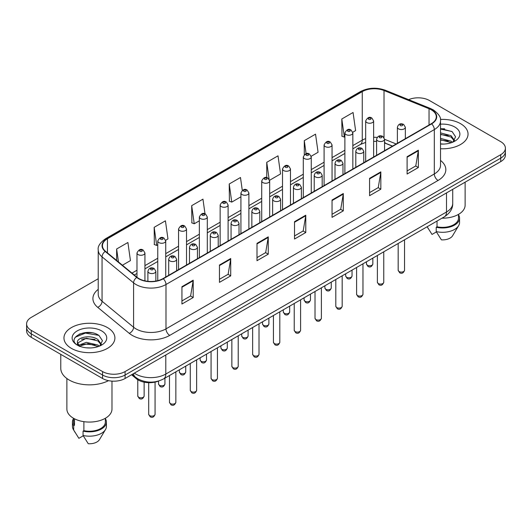 <?xml version="1.0" encoding="UTF-8"?>
<svg xmlns="http://www.w3.org/2000/svg" width="532" height="532" viewBox="0 0 532 532"><rect width="100%" height="100%" fill="white"/><g stroke="black" fill="none" stroke-linecap="round" stroke-linejoin="round"><path stroke-width="0.8" d="M392.423 146.147L384.556 142.962M158.716 380.998A15.92 9.19 180 0 1 136.438 378.777L131.557 374.754M460.579 123.697A25.476 14.71 0 0 0 440.43 119.441A25.476 14.71 0 0 1 460.579 123.697A25.476 14.71 0 0 1 468.04 134.097A25.476 14.71 0 0 0 460.579 123.697M107.444 327.579A25.476 14.71 0 0 0 79.68 324.387A25.476 14.71 0 0 0 63.96 337.98A25.476 14.71 0 0 0 71.421 348.38A25.476 14.71 0 0 0 99.178 351.566A25.476 14.71 0 0 0 114.905 337.98A25.476 14.71 0 0 0 107.444 327.579A25.476 14.71 0 0 0 79.68 324.387A25.476 14.71 0 0 0 63.96 337.98A25.476 14.71 0 0 0 71.421 348.38A25.476 14.71 0 0 0 99.178 351.566A25.476 14.71 0 0 0 114.905 337.98A25.476 14.71 0 0 0 107.444 327.579M431.312 109.831A16.984 9.802 180 0 1 436.287 116.761A16.984 9.802 180 0 1 431.312 123.697L162.985 278.608A16.984 9.802 180 0 1 137.063 277.298L105.535 251.303A16.984 9.802 180 0 1 102.463 245.678A16.984 9.802 180 0 1 107.437 238.748L362.265 91.624A16.984 9.802 180 0 1 384.018 90.526L429.045 108.728A16.984 9.802 180 0 1 431.312 109.831M431.612 109.652A17.41 10.048 0 0 0 429.284 108.528L384.257 90.327A17.41 10.048 0 0 0 361.966 91.451L107.138 238.575A17.41 10.048 0 0 0 105.19 251.443L136.717 277.445A17.41 10.048 0 0 0 163.284 278.781L431.612 123.87A17.41 10.048 0 0 0 431.612 109.652M98.221 278.735L31.262 317.391A15.92 9.19 0 0 0 26.6 323.895L26.6 330.824A15.92 9.19 0 0 0 31.262 337.328L102.563 378.491L102.563 375.027A15.92 9.19 0 0 0 125.08 375.027L500.738 158.144A15.92 9.19 0 0 0 505.4 151.647A15.92 9.19 0 0 1 500.738 158.144L125.08 375.027A15.92 9.19 0 0 1 102.563 375.027L31.262 333.863L102.563 375.027L102.563 371.562A15.92 9.19 0 0 0 125.08 371.562L500.738 154.679A15.92 9.19 0 0 0 505.4 148.175A15.92 9.19 0 0 0 500.738 141.678L429.437 100.515A15.92 9.19 0 0 0 408.623 99.657M26.6 327.36A15.92 9.19 0 0 0 31.262 333.863A15.92 9.19 0 0 1 26.6 327.36M181.937 286.695L181.937 304.025L193.196 297.528L193.196 280.191L181.937 286.695M181.937 300.952L190.609 295.945L193.149 280.77A4.243 2.454 -120 0 0 193.196 280.191M190.536 295.992L193.196 297.528M219.463 265.029L219.463 282.359L230.722 275.862L230.722 258.525L219.463 265.029M219.463 279.287L228.135 274.279L230.675 259.104A4.243 2.454 -120 0 0 230.722 258.525M228.062 274.319L230.722 275.862M256.996 243.357L256.996 260.693L268.254 254.19L268.254 236.86L256.996 243.357M256.996 257.614L265.668 252.614L268.208 237.438A4.243 2.454 -120 0 0 268.254 236.86M265.588 252.653L268.254 254.19M407.106 156.694L407.106 174.024L418.365 167.527L418.365 150.19L407.106 156.694M407.106 170.952L415.778 165.944L418.318 150.769A4.243 2.454 -120 0 0 418.365 150.19M415.698 165.991L418.365 167.527M369.574 178.36L369.574 195.696L380.832 189.193L380.832 171.863L369.574 178.36M369.574 192.617L378.245 187.61L380.792 172.435A4.243 2.454 -120 0 0 380.832 171.863M378.172 187.656L380.832 189.193M332.048 200.025L332.048 217.362L343.306 210.858L343.306 193.528L332.048 200.025M332.048 214.283L340.719 209.275L343.26 194.1A4.243 2.454 -120 0 0 343.306 193.528M340.646 209.322L343.306 210.858M294.522 221.691L294.522 239.028L305.78 232.524L305.78 215.194L294.522 221.691M294.522 235.949L303.193 230.948L305.734 215.766A4.243 2.454 -120 0 0 305.78 215.194M303.114 230.988L305.78 232.524M440.529 148.754A25.476 14.71 0 0 0 468.04 134.097A25.476 14.71 0 0 1 440.529 148.754M26.6 323.895A15.92 9.19 0 0 0 31.262 330.392L102.563 371.562M165.645 240.278L167.966 238.935L165.425 220.827L154.167 227.324L154.346 244.554M122.427 265.229L130.44 260.6L127.899 242.492L116.641 248.996L116.641 260.461M269.598 180.262L280.55 173.937L278.01 155.829L266.751 162.327L266.751 177.655M311.18 156.255L318.076 152.272L315.536 134.157L304.277 140.661L304.277 154.672M352.763 132.249L355.609 130.606L353.062 112.491L341.803 118.995L341.99 136.225M205.013 213.857L202.951 199.161L191.693 205.658L191.879 222.888M242.286 190.356L240.484 177.495L229.226 183.992L229.405 201.222M229.226 183.992L231.766 202.107L240.93 196.813M231.766 202.107L229.226 201.156M266.751 162.327L269.112 179.164M304.277 140.661L306.106 153.675M341.803 118.995L344.35 137.103L344.882 136.797M344.35 137.103L341.803 136.152M191.693 205.658L194.233 223.773L199.347 220.82M194.233 223.773L191.693 222.822M154.167 227.324L156.707 245.438L157.765 244.826M156.707 245.438L154.167 244.487M116.641 248.996L118.456 261.957M91.557 332.713A21.227 12.256 0 0 0 79.128 334.196M444.692 128.83A21.227 12.256 0 0 0 440.529 128.83M102.563 378.491A15.92 9.19 0 0 0 125.08 378.491L500.738 161.615A15.92 9.19 0 0 0 505.4 155.111L505.4 148.175M441.999 218.18A22.557 13.021 0 0 0 465.121 205.159L465.121 182.17M440.529 143.899L443.715 144.066M440.529 138.4L451.05 141.166L452.453 142.297M440.529 139.776L451.05 142.543M440.529 132.894L451.05 135.667L454.501 140.428M440.529 134.29L451.05 137.037L454.228 140.78M440.529 144.019A17.303 9.988 0 0 0 454.807 141.16A17.303 9.988 0 0 0 454.807 127.028A17.303 9.988 0 0 0 440.529 124.175M452.865 142.124L455.578 136.804L452.147 131.637L440.529 128.545M427.203 226.818L432.017 234.439L436.393 231.912M437.025 221.053L437.025 226.778A15.92 9.19 0 0 0 458.491 218.16L458.491 214.389M437.025 226.778L436.207 227.25L436.207 231.586L441.4 239.852A10.613 6.131 0 0 0 452.599 235.762L458.624 225.694A16.984 9.802 0 0 0 459.555 222.496L459.555 218.16A16.984 9.802 0 0 0 458.491 214.748M436.207 231.586A16.984 9.802 0 0 0 458.624 225.694M436.207 227.25A16.984 9.802 0 0 0 459.555 218.16M440.529 129.077L451.914 131.477M440.529 134.583L448.17 135.547M440.529 140.082L448.15 141.047M60.774 354.365L60.774 368.31A28.662 16.545 0 0 0 69.167 380.008A28.662 16.545 0 0 0 108.508 380.659M66.879 378.518L66.879 409.042A22.557 13.021 0 0 0 73.483 418.252A22.557 13.021 0 0 0 98.061 421.078A22.557 13.021 0 0 0 111.986 409.042L111.986 381.125M86.536 347.828L90.58 347.948M78.596 345.288L86.324 342.342L97.915 345.049L99.318 346.179M79.168 346.146L87.986 343.652L97.915 346.425M77.433 342.382L79.421 346.126M77.453 342.714C76.222 337.394 90.826 334.249 97.915 339.549L101.359 344.31M77.506 343.074L86.304 338.226L97.915 340.919L101.087 344.663M99.73 346.006L102.437 340.686L99.012 335.519C86.869 326.788 65.29 338.292 77.752 345.341L78.37 345.72M101.665 330.911A17.303 9.988 0 0 0 77.193 330.911A17.303 9.988 0 0 0 77.193 345.042A17.303 9.988 0 0 0 101.665 345.042A17.303 9.988 0 0 0 101.665 330.911M73.509 418.272L73.509 422.042A15.92 9.19 0 0 0 74.507 425.248L74.507 418.81M73.509 418.631A16.984 9.802 0 0 0 72.445 422.042L72.445 426.378A16.984 9.802 0 0 0 73.376 429.577A16.984 9.802 0 0 0 73.689 430.049L78.882 438.321L83.258 435.794M73.689 430.049L73.689 425.72L74.507 425.248M72.445 422.042A16.984 9.802 0 0 0 73.689 425.72M79.68 346.478C77.871 345.401 77.14 344.237 77.492 342.987M83.89 421.67L83.89 430.661A15.92 9.19 0 0 0 105.356 422.042L105.356 418.272M83.89 430.661L83.065 431.133L83.065 435.469L88.265 443.735A10.613 6.131 0 0 0 99.464 439.645L105.482 429.577A16.984 9.802 0 0 0 106.413 426.378L106.413 422.042A16.984 9.802 0 0 0 105.356 418.631M83.065 435.469A16.984 9.802 0 0 0 105.482 429.577M83.065 431.133A16.984 9.802 0 0 0 106.413 422.042M75.218 337.255L85.379 333.085L98.772 335.36M81.569 339.276L85.379 338.585L95.029 339.429M81.522 344.796L85.379 344.091L95.015 344.929M136.438 377.926L136.438 378.777M440.529 160.438A26.534 15.322 180 0 1 438.062 180.461L169.741 335.379A5.307 3.066 60 0 1 165.991 328.876L434.312 173.964A21.227 12.256 0 0 0 440.529 165.292L440.529 120.924A21.227 12.256 180 0 1 434.312 129.589A5.307 3.066 -120 0 0 431.612 123.87M169.741 335.379A26.534 15.322 180 0 1 132.215 335.379A26.534 15.322 180 0 1 129.243 333.331L97.708 307.336A26.534 15.322 180 0 1 98.221 289.355M135.966 328.876A21.227 12.256 0 0 0 165.991 328.876L165.991 284.5A21.227 12.256 180 0 1 133.585 282.864L102.058 256.87A21.227 12.256 180 0 1 98.221 249.84L98.221 294.216A21.227 12.256 0 0 0 102.058 301.245L133.585 327.24A21.227 12.256 0 0 0 135.966 328.876M440.529 120.924C441.241 117.605 438.8 113.908 433.214 109.825L430.421 108.468A5.307 2.487 112 0 0 429.284 108.528M430.421 108.468L385.394 90.267C376.603 87.155 368.257 87.607 360.363 91.624A5.307 3.066 60 0 1 361.966 91.451M107.138 238.575A5.307 3.066 -120 0 0 105.535 238.742C100.029 242.705 97.589 246.402 98.221 249.84M105.19 251.443A5.307 3.551 129.5 0 0 102.058 256.87L102.058 301.245A5.307 3.551 -50.5 0 1 97.708 307.336M385.394 90.267A5.307 2.487 112 0 0 384.257 90.327M136.717 277.445A5.307 3.551 129.5 0 0 133.585 282.864L133.585 327.24A5.307 3.551 -50.5 0 1 129.243 333.331M163.284 278.781A5.307 3.066 60 0 1 165.991 284.5L434.312 129.589L434.312 173.964A5.307 3.066 60 0 0 438.062 180.461M125.08 371.562L125.08 378.491M500.738 154.679L500.738 161.615M31.262 330.392L31.262 337.328M107.437 238.748L107.437 252.873M429.045 108.728L429.045 125.007M384.018 90.526L384.018 137.495M396.18 143.979L384.556 139.278M377.175 137.429A16.984 9.802 0 0 0 373.63 137.296M365.67 138.639A16.984 9.802 0 0 0 362.265 140.155L352.842 145.602M362.265 91.624L362.265 140.155A9.556 5.513 60 0 1 360.284 144.531L352.842 148.827M344.882 150.197L332.054 157.605M324.088 162.2L311.26 169.608M303.3 174.203L290.472 181.612M282.512 186.207L269.677 193.615M261.717 198.21L248.89 205.618M240.93 210.213L228.102 217.621M220.142 222.216L207.307 229.625M199.347 234.22L186.519 241.628M178.559 246.223L165.731 253.631M157.765 258.226L144.937 265.634M136.977 270.229L131.983 273.109M392.543 146.081L385.913 143.401A9.556 4.475 -68 0 1 384.556 141.991M294.522 222.243L305.734 215.766M332.048 200.577L343.26 194.1M369.574 178.912L380.792 172.435M407.106 157.246L418.318 150.769M256.996 243.909L268.208 237.438M219.463 265.574L230.675 259.104M181.937 287.24L193.149 280.77M134.35 373.145A21.227 12.256 0 0 0 135.78 374.049A21.227 12.256 0 0 0 165.798 374.049L446.508 211.989A21.227 12.256 0 0 0 452.725 203.317C452.885 208.591 450.079 213.099 444.313 216.843L163.603 378.91A10.613 6.131 60 0 0 165.798 374.049L165.798 354.984M446.508 192.923L446.508 211.989A10.613 6.131 60 0 1 444.313 216.843M133.492 373.637A10.613 7.102 129.5 0 0 135.341 377.088L132.116 374.435M404.546 270.249C403.495 273.115 401.873 273.953 399.658 272.763L398.175 270.249A3.185 1.835 0 0 0 399.113 271.546A3.185 1.835 0 0 0 402.584 271.945A3.185 1.835 0 0 0 404.546 270.249L404.546 239.806M398.548 128.87A3.983 2.301 180 0 1 397.384 127.248C398.402 123.983 400.483 123.038 403.628 124.408L405.344 127.248A3.983 2.301 180 0 1 402.884 129.369A3.983 2.301 180 0 1 398.548 128.87M402.298 124.541A1.33 0.765 0 0 0 400.423 124.541A1.33 0.765 0 0 0 400.423 125.625A1.33 0.765 0 0 0 402.298 125.625A1.33 0.765 0 0 0 402.298 124.541M367.399 265.242A3.185 1.835 0 0 0 370.871 265.641A3.185 1.835 0 0 0 372.839 263.945C371.788 266.811 370.159 267.649 367.951 266.459L366.468 263.945A3.185 1.835 0 0 0 367.399 265.242M373.63 156.993L373.63 120.944A3.983 2.301 180 0 1 371.176 123.065A3.983 2.301 180 0 1 366.841 122.566A3.983 2.301 180 0 1 365.67 120.944L365.67 161.588M368.716 119.321A1.33 0.765 0 0 0 370.591 119.321A1.33 0.765 0 0 0 370.591 118.237A1.33 0.765 0 0 0 368.716 118.237A1.33 0.765 0 0 0 368.716 119.321M383.758 282.253C382.708 285.119 381.078 285.957 378.87 284.766L377.388 282.253A3.185 1.835 0 0 0 378.319 283.549A3.185 1.835 0 0 0 381.79 283.948A3.185 1.835 0 0 0 383.758 282.253L383.758 251.809M377.76 140.874A3.983 2.301 180 0 1 376.589 139.251C377.607 135.986 379.688 135.042 382.841 136.411L384.556 139.251A3.983 2.301 180 0 1 382.096 141.372A3.983 2.301 180 0 1 377.76 140.874M381.511 136.544A1.33 0.765 0 0 0 379.635 136.544A1.33 0.765 0 0 0 379.635 137.628A1.33 0.765 0 0 0 381.511 137.628A1.33 0.765 0 0 0 381.511 136.544M362.964 294.256C361.92 297.122 360.29 297.96 358.083 296.77L356.6 294.256A3.185 1.835 0 0 0 357.531 295.553A3.185 1.835 0 0 0 361.002 295.952A3.185 1.835 0 0 0 362.964 294.256L362.964 263.812M356.965 152.877A3.983 2.301 180 0 1 355.802 151.254C356.819 147.989 358.901 147.045 362.046 148.415L363.762 151.254A3.983 2.301 180 0 1 361.308 153.376A3.983 2.301 180 0 1 356.965 152.877M360.723 148.548A1.33 0.765 0 0 0 358.841 148.548A1.33 0.765 0 0 0 358.841 149.632A1.33 0.765 0 0 0 360.723 149.632A1.33 0.765 0 0 0 360.723 148.548M342.176 306.259C341.125 309.125 339.496 309.963 337.288 308.773L335.805 306.259A3.185 1.835 0 0 0 336.743 307.556A3.185 1.835 0 0 0 340.207 307.955A3.185 1.835 0 0 0 342.176 306.259L342.176 275.815M336.177 164.88A3.983 2.301 180 0 1 335.014 163.258C336.031 159.992 338.113 159.048 341.258 160.418L342.974 163.258A3.983 2.301 180 0 1 340.513 165.379A3.983 2.301 180 0 1 336.177 164.88M339.928 160.551A1.33 0.765 0 0 0 338.053 160.551A1.33 0.765 0 0 0 338.053 161.635A1.33 0.765 0 0 0 339.928 161.635A1.33 0.765 0 0 0 339.928 160.551M321.388 318.262C320.337 321.128 318.708 321.966 316.5 320.776L315.017 318.262A3.185 1.835 0 0 0 315.948 319.559A3.185 1.835 0 0 0 319.419 319.958A3.185 1.835 0 0 0 321.388 318.262L321.388 287.819M315.39 176.883A3.983 2.301 180 0 1 314.219 175.261C315.237 171.996 317.318 171.051 320.464 172.421L322.179 175.261A3.983 2.301 180 0 1 319.725 177.382A3.983 2.301 180 0 1 315.39 176.883M319.14 172.554A1.33 0.765 0 0 0 317.265 172.554A1.33 0.765 0 0 0 317.265 173.638A1.33 0.765 0 0 0 319.14 173.638A1.33 0.765 0 0 0 319.14 172.554M346.611 277.245A3.185 1.835 0 0 0 350.083 277.644A3.185 1.835 0 0 0 352.044 275.948C351 278.815 349.371 279.652 347.157 278.462L345.68 275.948A3.185 1.835 0 0 0 346.611 277.245M352.842 168.996L352.842 132.947A3.983 2.301 180 0 1 350.382 135.068A3.983 2.301 180 0 1 346.046 134.569A3.983 2.301 180 0 1 344.882 132.947L344.882 173.592M347.921 131.324A1.33 0.765 0 0 0 349.797 131.324A1.33 0.765 0 0 0 349.797 130.24A1.33 0.765 0 0 0 347.921 130.24A1.33 0.765 0 0 0 347.921 131.324M325.817 289.248A3.185 1.835 0 0 0 329.288 289.647A3.185 1.835 0 0 0 331.256 287.952C330.206 290.818 328.577 291.656 326.369 290.465L324.886 287.952A3.185 1.835 0 0 0 325.817 289.248M332.054 181L332.054 144.95A3.983 2.301 180 0 1 329.594 147.071A3.983 2.301 180 0 1 325.258 146.573A3.983 2.301 180 0 1 324.088 144.95L324.088 185.595M327.133 143.327A1.33 0.765 0 0 0 329.009 143.327A1.33 0.765 0 0 0 329.009 142.244A1.33 0.765 0 0 0 327.133 142.244A1.33 0.765 0 0 0 327.133 143.327M305.029 301.252A3.185 1.835 0 0 0 308.5 301.651A3.185 1.835 0 0 0 310.462 299.955C309.418 302.821 307.789 303.659 305.581 302.469L304.098 299.955A3.185 1.835 0 0 0 305.029 301.252M311.26 193.003L311.26 156.953A3.983 2.301 180 0 1 308.806 159.075A3.983 2.301 180 0 1 304.464 158.576A3.983 2.301 180 0 1 303.3 156.953L303.3 197.598M306.346 155.331A1.33 0.765 0 0 0 308.221 155.331A1.33 0.765 0 0 0 308.221 154.247A1.33 0.765 0 0 0 306.346 154.247A1.33 0.765 0 0 0 306.346 155.331M300.593 330.266C299.549 333.132 297.92 333.97 295.706 332.779L294.229 330.266A3.185 1.835 0 0 0 295.16 331.562A3.185 1.835 0 0 0 298.632 331.961A3.185 1.835 0 0 0 300.593 330.266L300.593 299.822M294.595 188.887A3.983 2.301 180 0 1 293.431 187.264C294.449 183.999 296.53 183.055 299.676 184.424L301.391 187.264A3.983 2.301 180 0 1 298.931 189.385A3.983 2.301 180 0 1 294.595 188.887M298.352 184.557A1.33 0.765 0 0 0 296.47 184.557A1.33 0.765 0 0 0 296.47 185.641A1.33 0.765 0 0 0 298.352 185.641A1.33 0.765 0 0 0 298.352 184.557M279.805 342.269C278.755 345.135 277.125 345.973 274.918 344.783L273.435 342.269A3.185 1.835 0 0 0 274.366 343.566A3.185 1.835 0 0 0 277.837 343.965A3.185 1.835 0 0 0 279.805 342.269L279.805 311.825M273.807 200.89A3.983 2.301 180 0 1 272.637 199.267C273.654 196.002 275.742 195.058 278.888 196.428L280.603 199.267A3.983 2.301 180 0 1 278.143 201.389A3.983 2.301 180 0 1 273.807 200.89M277.558 196.561A1.33 0.765 0 0 0 275.682 196.561A1.33 0.765 0 0 0 275.682 197.645A1.33 0.765 0 0 0 277.558 197.645A1.33 0.765 0 0 0 277.558 196.561M259.018 354.272C257.967 357.138 256.338 357.976 254.13 356.786L252.647 354.272A3.185 1.835 0 0 0 253.578 355.569A3.185 1.835 0 0 0 257.049 355.968A3.185 1.835 0 0 0 259.018 354.272L259.018 323.828M253.013 212.893A3.983 2.301 180 0 1 251.849 211.27C252.866 208.005 254.948 207.061 258.093 208.431L259.809 211.27A3.983 2.301 180 0 1 257.355 213.392A3.983 2.301 180 0 1 253.013 212.893M256.77 208.564A1.33 0.765 0 0 0 254.895 208.564A1.33 0.765 0 0 0 254.895 209.648A1.33 0.765 0 0 0 256.77 209.648A1.33 0.765 0 0 0 256.77 208.564M284.241 313.255A3.185 1.835 0 0 0 287.706 313.654A3.185 1.835 0 0 0 289.674 311.958C288.623 314.824 286.994 315.662 284.786 314.472L283.303 311.958A3.185 1.835 0 0 0 284.241 313.255M290.472 205.006L290.472 168.957A3.983 2.301 180 0 1 288.012 171.078A3.983 2.301 180 0 1 283.676 170.579A3.983 2.301 180 0 1 282.512 168.957L282.512 209.601M285.551 167.334A1.33 0.765 0 0 0 287.426 167.334A1.33 0.765 0 0 0 287.426 166.25A1.33 0.765 0 0 0 285.551 166.25A1.33 0.765 0 0 0 285.551 167.334M263.446 325.258A3.185 1.835 0 0 0 266.918 325.657A3.185 1.835 0 0 0 268.886 323.961C267.835 326.828 266.206 327.665 263.998 326.475L262.515 323.961A3.185 1.835 0 0 0 263.446 325.258M269.677 217.009L269.677 180.96A3.983 2.301 180 0 1 267.224 183.081A3.983 2.301 180 0 1 262.888 182.582A3.983 2.301 180 0 1 261.717 180.96L261.717 221.605M264.763 179.337A1.33 0.765 0 0 0 266.638 179.337A1.33 0.765 0 0 0 266.638 178.253A1.33 0.765 0 0 0 264.763 178.253A1.33 0.765 0 0 0 264.763 179.337M242.659 337.261A3.185 1.835 0 0 0 246.13 337.66A3.185 1.835 0 0 0 248.092 335.965C247.048 338.831 245.418 339.669 243.21 338.478L241.728 335.965A3.185 1.835 0 0 0 242.659 337.261M248.89 229.013L248.89 192.963A3.983 2.301 180 0 1 246.436 195.084A3.983 2.301 180 0 1 242.093 194.586A3.983 2.301 180 0 1 240.93 192.963L240.93 233.608M243.969 191.34A1.33 0.765 0 0 0 245.851 191.34A1.33 0.765 0 0 0 245.851 190.257A1.33 0.765 0 0 0 243.969 190.257A1.33 0.765 0 0 0 243.969 191.34M238.223 366.275C237.172 369.142 235.55 369.979 233.335 368.789L231.852 366.275A3.185 1.835 0 0 0 232.79 367.572A3.185 1.835 0 0 0 236.261 367.971A3.185 1.835 0 0 0 238.223 366.275L238.223 335.832M232.225 224.896A3.983 2.301 180 0 1 231.061 223.274C232.078 220.009 234.16 219.064 237.305 220.434L239.021 223.274A3.983 2.301 180 0 1 236.56 225.395A3.983 2.301 180 0 1 232.225 224.896M235.975 220.567A1.33 0.765 0 0 0 234.1 220.567A1.33 0.765 0 0 0 234.1 221.651A1.33 0.765 0 0 0 235.975 221.651A1.33 0.765 0 0 0 235.975 220.567M217.435 378.279C216.384 381.145 214.755 381.983 212.547 380.792L211.064 378.279A3.185 1.835 0 0 0 211.995 379.575A3.185 1.835 0 0 0 215.467 379.974A3.185 1.835 0 0 0 217.435 378.279L217.435 347.835M211.437 236.9A3.983 2.301 180 0 1 210.266 235.277C211.284 232.012 213.365 231.068 216.517 232.437L218.226 235.277A3.983 2.301 180 0 1 215.773 237.398A3.983 2.301 180 0 1 211.437 236.9M215.187 232.57A1.33 0.765 0 0 0 213.312 232.57A1.33 0.765 0 0 0 213.312 233.654A1.33 0.765 0 0 0 215.187 233.654A1.33 0.765 0 0 0 215.187 232.57M196.641 390.282C195.596 393.148 193.967 393.986 191.759 392.796L190.276 390.282A3.185 1.835 0 0 0 191.207 391.579A3.185 1.835 0 0 0 194.679 391.978A3.185 1.835 0 0 0 196.641 390.282L196.641 359.838M190.642 248.903A3.983 2.301 180 0 1 189.478 247.28C190.496 244.015 192.577 243.071 195.723 244.441L197.439 247.28A3.983 2.301 180 0 1 194.985 249.402A3.983 2.301 180 0 1 190.642 248.903M194.399 244.574A1.33 0.765 0 0 0 192.518 244.574A1.33 0.765 0 0 0 192.518 245.658A1.33 0.765 0 0 0 194.399 245.658A1.33 0.765 0 0 0 194.399 244.574M175.853 402.285C174.802 405.151 173.173 405.989 170.965 404.799L169.482 402.285A3.185 1.835 0 0 0 170.42 403.582A3.185 1.835 0 0 0 173.884 403.981A3.185 1.835 0 0 0 175.853 402.285L175.853 371.841M169.854 260.906A3.983 2.301 180 0 1 168.691 259.284C169.708 256.018 171.789 255.074 174.935 256.444L176.651 259.284A3.983 2.301 180 0 1 174.19 261.405A3.983 2.301 180 0 1 169.854 260.906M173.605 256.577A1.33 0.765 0 0 0 171.73 256.577A1.33 0.765 0 0 0 171.73 257.661A1.33 0.765 0 0 0 173.605 257.661A1.33 0.765 0 0 0 173.605 256.577M155.065 414.288C154.014 417.154 152.385 417.992 150.177 416.802L148.694 414.288A3.185 1.835 0 0 0 149.625 415.585A3.185 1.835 0 0 0 153.096 415.984A3.185 1.835 0 0 0 155.065 414.288L155.065 382.116M149.066 272.909A3.983 2.301 180 0 1 147.896 271.287C148.913 268.022 150.995 267.077 154.14 268.447L155.856 271.287A3.983 2.301 180 0 1 153.402 273.408A3.983 2.301 180 0 1 149.066 272.909M152.817 268.58A1.33 0.765 0 0 0 150.942 268.58A1.33 0.765 0 0 0 150.942 269.664A1.33 0.765 0 0 0 152.817 269.664A1.33 0.765 0 0 0 152.817 268.58M221.864 349.265A3.185 1.835 0 0 0 225.335 349.664A3.185 1.835 0 0 0 227.304 347.968C226.253 350.834 224.624 351.672 222.416 350.482L220.933 347.968A3.185 1.835 0 0 0 221.864 349.265M228.102 241.016L228.102 204.966A3.983 2.301 180 0 1 225.641 207.088A3.983 2.301 180 0 1 221.305 206.589A3.983 2.301 180 0 1 220.142 204.966L220.142 245.611M223.181 203.344A1.33 0.765 0 0 0 225.056 203.344A1.33 0.765 0 0 0 225.056 202.26A1.33 0.765 0 0 0 223.181 202.26A1.33 0.765 0 0 0 223.181 203.344M201.076 361.268A3.185 1.835 0 0 0 204.547 361.667A3.185 1.835 0 0 0 206.516 359.971C205.465 362.837 203.836 363.675 201.628 362.485L200.145 359.971A3.185 1.835 0 0 0 201.076 361.268M207.307 253.019L207.307 216.97A3.983 2.301 180 0 1 204.853 219.091A3.983 2.301 180 0 1 200.511 218.592A3.983 2.301 180 0 1 199.347 216.97L199.347 257.614M202.393 215.347A1.33 0.765 0 0 0 204.268 215.347A1.33 0.765 0 0 0 204.268 214.263A1.33 0.765 0 0 0 202.393 214.263A1.33 0.765 0 0 0 202.393 215.347M180.288 373.271A3.185 1.835 0 0 0 183.759 373.67A3.185 1.835 0 0 0 185.721 371.974C184.677 374.841 183.048 375.678 180.833 374.488L179.351 371.974A3.185 1.835 0 0 0 180.288 373.271M186.519 265.022L186.519 228.973A3.983 2.301 180 0 1 184.059 231.094A3.983 2.301 180 0 1 179.723 230.595A3.983 2.301 180 0 1 178.559 228.973L178.559 269.618M181.598 227.35A1.33 0.765 0 0 0 183.474 227.35A1.33 0.765 0 0 0 183.474 226.266A1.33 0.765 0 0 0 181.598 226.266A1.33 0.765 0 0 0 181.598 227.35M159.494 385.274A3.185 1.835 0 0 0 162.965 385.673A3.185 1.835 0 0 0 164.933 383.978C163.883 386.844 162.253 387.682 160.046 386.491L158.563 383.978A3.185 1.835 0 0 0 159.494 385.274M165.731 277.026L165.731 240.976A3.983 2.301 180 0 1 163.271 243.097A3.983 2.301 180 0 1 158.935 242.599A3.983 2.301 180 0 1 157.765 240.976L157.765 280.663M160.81 239.353A1.33 0.765 0 0 0 162.686 239.353A1.33 0.765 0 0 0 162.686 238.27A1.33 0.765 0 0 0 160.81 238.27A1.33 0.765 0 0 0 160.81 239.353M138.706 397.278A3.185 1.835 0 0 0 142.177 397.677A3.185 1.835 0 0 0 144.139 395.981C143.095 398.847 141.465 399.685 139.258 398.495L137.775 395.981A3.185 1.835 0 0 0 138.706 397.278M144.937 280.843L144.937 252.979A3.983 2.301 180 0 1 142.483 255.101A3.983 2.301 180 0 1 138.14 254.602A3.983 2.301 180 0 1 136.977 252.979L136.977 277.225M140.016 251.357A1.33 0.765 0 0 0 141.898 251.357A1.33 0.765 0 0 0 141.898 250.273A1.33 0.765 0 0 0 140.016 250.273A1.33 0.765 0 0 0 140.016 251.357M360.363 91.624L105.535 238.742M385.913 143.401L384.556 142.895M376.589 141.399L373.63 141.332M365.67 142.396L360.284 144.531M344.882 153.429L332.054 160.83M324.088 165.432L311.26 172.833M303.3 177.435L290.472 184.837M282.512 189.439L269.677 196.84M261.717 201.442L248.89 208.843M240.93 213.445L228.102 220.847M220.142 225.448L207.307 232.85M199.347 237.452L186.519 244.853M178.559 249.455L165.731 256.856M157.765 261.458L144.937 268.86M136.977 273.461L134.29 275.011M163.603 378.91C155.058 383.206 146.519 383.206 137.974 378.91L135.341 377.088M452.725 203.317L452.725 189.332M398.175 270.249L398.175 243.483M397.384 143.281L397.384 127.248M405.344 138.686L405.344 127.248M372.839 263.945L372.839 258.113M373.63 120.944L371.915 118.104C369.607 116.435 367.526 117.386 365.67 120.944M366.468 263.945L366.468 261.791M377.388 282.253L377.388 255.486M376.589 155.284L376.589 139.251M384.556 150.689L384.556 139.251M356.6 294.256L356.6 267.49M355.802 167.287L355.802 151.254M363.762 162.692L363.762 151.254M335.805 306.259L335.805 279.493M335.014 179.291L335.014 163.258M342.974 174.696L342.974 163.258M315.017 318.262L315.017 291.496M314.219 191.294L314.219 175.261M322.179 186.699L322.179 175.261M352.044 275.948L352.044 270.116M352.842 132.947L351.127 130.107C348.819 128.438 346.738 129.389 344.882 132.947M345.68 275.948L345.68 273.794M331.256 287.952L331.256 282.12M332.054 144.95L330.339 142.111C328.025 140.441 325.943 141.392 324.088 144.95M324.886 287.952L324.886 285.797M310.462 299.955L310.462 294.123M311.26 156.953L309.544 154.114C307.237 152.445 305.155 153.396 303.3 156.953M304.098 299.955L304.098 297.8M428.24 228.58L427.149 226.752M75.105 432.463L73.376 429.577M294.229 330.266L294.229 303.499M293.431 203.297L293.431 187.264M301.391 198.702L301.391 187.264M273.435 342.269L273.435 315.503M272.637 215.3L272.637 199.267M280.603 210.705L280.603 199.267M252.647 354.272L252.647 327.506M251.849 227.304L251.849 211.27M259.809 222.708L259.809 211.27M289.674 311.958L289.674 306.126M290.472 168.957L288.756 166.117C286.449 164.448 284.367 165.399 282.512 168.957M283.303 311.958L283.303 309.804M268.886 323.961L268.886 318.129M269.677 180.96L267.962 178.12C265.654 176.451 263.573 177.402 261.717 180.96M262.515 323.961L262.515 321.807M248.092 335.965L248.092 330.133M248.89 192.963L247.174 190.124C244.866 188.454 242.785 189.405 240.93 192.963M241.728 335.965L241.728 333.81M231.852 366.275L231.852 339.509M231.061 239.307L231.061 223.274M239.021 234.712L239.021 223.274M211.064 378.279L211.064 351.512M210.266 251.31L210.266 235.277M218.226 246.715L218.226 235.277M190.276 390.282L190.276 363.516M189.478 263.313L189.478 247.28M197.439 258.718L197.439 247.28M169.482 402.285L169.482 375.519M168.691 275.317L168.691 259.284M176.651 270.722L176.651 259.284M148.694 414.288L148.694 382.688M147.896 281.322L147.896 271.287M155.856 281.069L155.856 271.287M227.304 347.968L227.304 342.136M228.102 204.966L226.386 202.127C224.072 200.458 221.99 201.409 220.142 204.966M220.933 347.968L220.933 345.813M206.516 359.971L206.516 354.139M207.307 216.97L205.591 214.13C203.284 212.461 201.202 213.412 199.347 216.97M200.145 359.971L200.145 357.817M185.721 371.974L185.721 366.142M186.519 228.973L184.803 226.133C182.496 224.464 180.415 225.415 178.559 228.973M179.351 371.974L179.351 369.82M164.933 383.978L164.933 378.146M165.731 240.976L164.016 238.137C161.701 236.467 159.62 237.418 157.765 240.976M158.563 383.978L158.563 381.058M144.139 395.981L144.139 382.169M144.937 252.979L143.221 250.14C140.913 248.471 138.832 249.422 136.977 252.979M137.775 395.981L137.775 379.735"/></g></svg>
